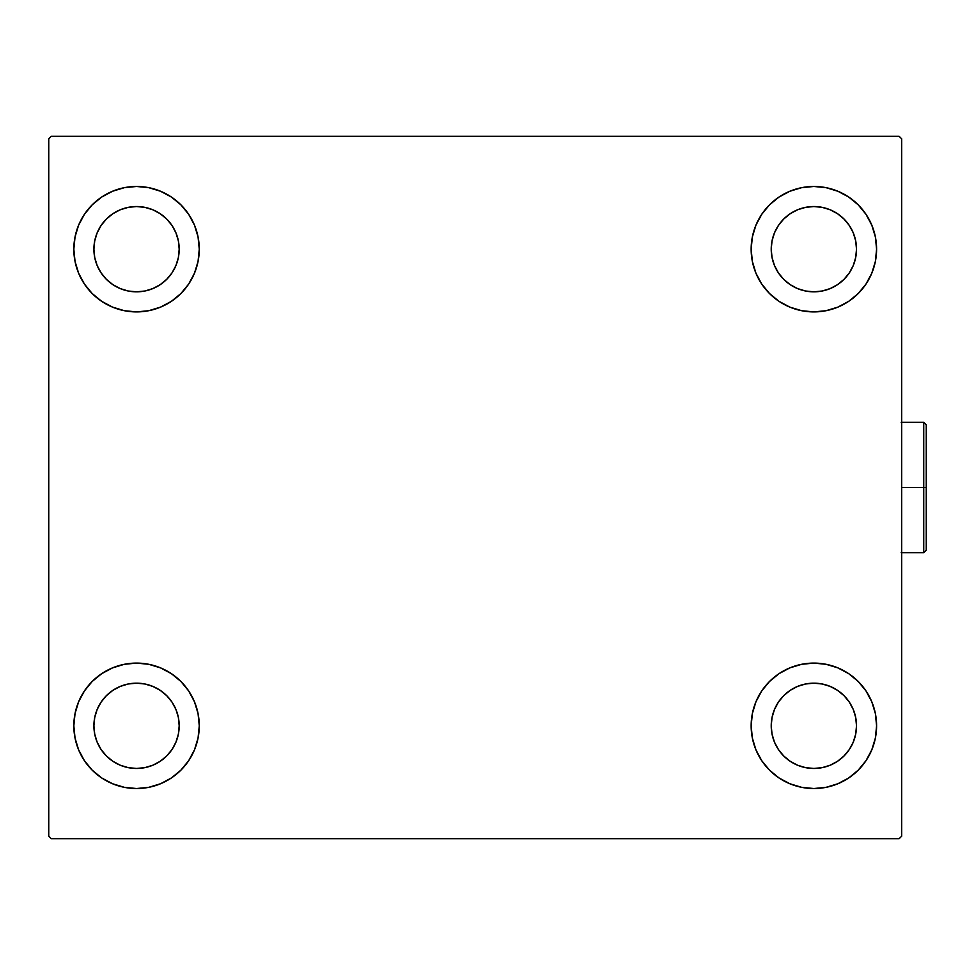 <?xml version="1.0" encoding="UTF-8"?>
<svg xmlns="http://www.w3.org/2000/svg" width="975" height="975" viewBox="0 0 975 975"><rect width="100%" height="100%" fill="white"/><g stroke="black" fill="none" stroke-linecap="round" stroke-linejoin="round"><path stroke-width="1.46" d="M73.832 725.814A62.717 62.717 0 0 1 136.549 663.098A62.717 62.717 0 0 1 199.266 725.814L198.059 738.051L194.488 749.812L188.699 760.658L180.899 770.165L171.393 777.965L160.546 783.754L148.785 787.325L136.549 788.531L124.312 787.325L112.552 783.754L101.705 777.965L92.198 770.165L84.411 760.658L78.609 749.812L75.038 738.051L73.832 725.814L75.038 713.578L78.609 701.817L84.411 690.97L92.198 681.464L101.705 673.664L112.552 667.875L124.312 664.304L136.549 663.098L148.785 664.304L160.546 667.875L171.393 673.664L180.899 681.464L188.699 690.97L194.488 701.817L198.059 713.578L199.266 725.814A62.717 62.717 0 0 1 136.549 788.531A62.717 62.717 0 0 1 73.832 725.814M751.152 249.186A62.717 62.717 0 0 1 813.869 186.469A62.717 62.717 0 0 1 876.586 249.186L875.379 261.422L871.808 273.183L866.007 284.03L858.207 293.536L848.713 301.336L837.866 307.125L826.105 310.696L813.869 311.902L801.633 310.696L789.872 307.125L779.025 301.336L769.519 293.536L761.719 284.03L755.93 273.183L752.359 261.422L751.152 249.186L752.359 236.949L755.93 225.188L761.719 214.342L769.519 204.835L779.025 197.035L789.872 191.246L801.633 187.675L813.869 186.469L826.105 187.675L837.866 191.246L848.713 197.035L858.207 204.835L866.007 214.342L871.808 225.188L875.379 236.949L876.586 249.186A62.717 62.717 0 0 1 813.869 311.902A62.717 62.717 0 0 1 751.152 249.186M751.152 725.814A62.717 62.717 0 0 1 813.869 663.098A62.717 62.717 0 0 1 876.586 725.814L875.379 738.051L871.808 749.812L866.007 760.658L858.207 770.165L848.713 777.965L837.866 783.754L826.105 787.325L813.869 788.531L801.633 787.325L789.872 783.754L779.025 777.965L769.519 770.165L761.719 760.658L755.93 749.812L752.359 738.051L751.152 725.814L752.359 713.578L755.93 701.817L761.719 690.97L769.519 681.464L779.025 673.664L789.872 667.875L801.633 664.304L813.869 663.098L826.105 664.304L837.866 667.875L848.713 673.664L858.207 681.464L866.007 690.97L871.808 701.817L875.379 713.578L876.586 725.814A62.717 62.717 0 0 1 813.869 788.531A62.717 62.717 0 0 1 751.152 725.814M73.832 249.186A62.717 62.717 0 0 1 136.549 186.469A62.717 62.717 0 0 1 199.266 249.186L198.059 261.422L194.488 273.183L188.699 284.03L180.899 293.536L171.393 301.336L160.546 307.125L148.785 310.696L136.549 311.902L124.312 310.696L112.552 307.125L101.705 301.336L92.198 293.536L84.411 284.03L78.609 273.183L75.038 261.422L73.832 249.186L75.038 236.949L78.609 225.188L84.411 214.342L92.198 204.835L101.705 197.035L112.552 191.246L124.312 187.675L136.549 186.469L148.785 187.675L160.546 191.246L171.393 197.035L180.899 204.835L188.699 214.342L194.488 225.188L198.059 236.949L199.266 249.186A62.717 62.717 0 0 1 136.549 311.902A62.717 62.717 0 0 1 73.832 249.186M120.23 288.588L128.225 291.013L120.23 288.588L112.856 284.639L106.397 279.337L101.095 272.878L97.147 265.505L94.721 257.51L93.905 249.186A42.644 42.644 0 0 1 136.549 206.542A42.644 42.644 0 0 1 179.193 249.186A42.644 42.644 0 0 1 136.549 291.83A42.644 42.644 0 0 1 93.905 249.186L94.721 240.862L97.147 232.867L94.721 240.862M797.55 765.217L805.545 767.642L797.55 765.217L790.177 761.268L783.705 755.966L778.403 749.507L774.467 742.133L772.042 734.138L771.225 725.814A42.644 42.644 0 0 1 813.869 683.17A42.644 42.644 0 0 1 856.513 725.814A42.644 42.644 0 0 1 813.869 768.458A42.644 42.644 0 0 1 771.225 725.814L772.042 717.49L774.467 709.495L772.042 717.49M797.55 288.588L805.545 291.013L797.55 288.588L790.177 284.639L783.705 279.337L778.403 272.878L774.467 265.505L772.042 257.51L771.225 249.186A42.644 42.644 0 0 1 813.869 206.542A42.644 42.644 0 0 1 856.513 249.186A42.644 42.644 0 0 1 813.869 291.83A42.644 42.644 0 0 1 771.225 249.186L772.042 240.862L774.467 232.867L772.042 240.862M120.23 765.217L128.225 767.642L120.23 765.217L112.856 761.268L106.397 755.966L101.095 749.507L97.147 742.133L94.721 734.138L93.905 725.814A42.644 42.644 0 0 1 136.549 683.17A42.644 42.644 0 0 1 179.193 725.814A42.644 42.644 0 0 1 136.549 768.458A42.644 42.644 0 0 1 93.905 725.814L94.721 717.49L97.147 709.495L94.721 717.49M899.157 136.305L51.261 136.305L48.75 138.803L48.75 836.197L51.261 838.695L899.157 838.695L901.668 836.197L901.668 138.803L899.157 136.305L51.261 136.305L48.75 138.803L48.75 836.197L51.261 838.695L899.157 838.695L901.668 836.197L901.668 138.803L899.157 136.305M92.198 681.464L101.705 673.664M154.757 785.826L148.785 787.325M795.661 189.174L801.633 187.675M858.207 293.536L848.713 301.336M848.713 673.664L858.207 681.464M832.065 785.826L826.105 787.325M118.341 189.174L124.312 187.675M101.705 301.336L92.198 293.536M175.951 265.505L178.376 257.51L179.193 249.186L178.376 257.51L175.951 265.505L172.014 272.878L166.701 279.337L160.241 284.639L152.868 288.588L144.873 291.013L136.549 291.83L128.225 291.013M152.868 209.783L144.873 207.358L152.868 209.783L160.241 213.732L166.701 219.034L172.014 225.493L175.951 232.867L178.376 240.862L179.193 249.186M853.271 742.133L855.697 734.138L853.271 742.133L849.322 749.507L844.021 755.966L837.562 761.268L830.188 765.217L822.181 767.642L813.869 768.458L805.545 767.642M830.188 686.412L822.181 683.987L830.188 686.412L837.562 690.361L844.021 695.662L849.322 702.122L853.271 709.495L855.697 717.49L856.513 725.814L855.697 734.138M848.713 197.035L858.207 204.835M853.271 265.505L855.697 257.51L853.271 265.505L849.322 272.878L844.021 279.337L837.562 284.639L830.188 288.588L822.181 291.013L813.869 291.83L805.545 291.013M830.188 209.783L822.181 207.358L830.188 209.783L837.562 213.732L844.021 219.034L849.322 225.493L853.271 232.867L855.697 240.862L856.513 249.186L855.697 257.51M101.705 777.965L92.198 770.165M175.951 742.133L178.376 734.138L179.193 725.814L178.376 734.138L175.951 742.133L172.014 749.507L166.701 755.966L160.241 761.268L152.868 765.217L144.873 767.642L136.549 768.458L128.225 767.642M152.868 686.412L144.873 683.987L152.868 686.412L160.241 690.361L166.701 695.662L172.014 702.122L175.951 709.495L178.376 717.49L179.193 725.814M101.705 197.035L92.198 204.835M97.147 232.867L101.095 225.493L106.397 219.034L112.856 213.732L120.23 209.783L128.225 207.358L136.549 206.542L144.873 207.358M848.713 777.965L858.207 770.165M774.467 709.495L778.403 702.122L783.705 695.662L790.177 690.361L797.55 686.412L805.545 683.987L813.869 683.17L822.181 683.987M774.467 232.867L778.403 225.493L783.705 219.034L790.177 213.732L797.55 209.783L805.545 207.358L813.869 206.542L822.181 207.358M97.147 709.495L101.095 702.122L106.397 695.662L112.856 690.361L120.23 686.412L128.225 683.987L136.549 683.17L144.873 683.987M923.739 487.5L923.739 552.727L923.739 487.5L901.668 487.5L923.739 487.5L923.739 422.273L923.739 487.5L926.25 487.5L923.739 487.5M926.25 550.217L926.25 487.5L926.25 550.217L923.739 552.727L901.168 552.727M926.25 424.783L926.25 487.5L926.25 424.783L923.739 422.273L926.25 424.783M901.168 422.273L923.739 422.273"/></g></svg>
